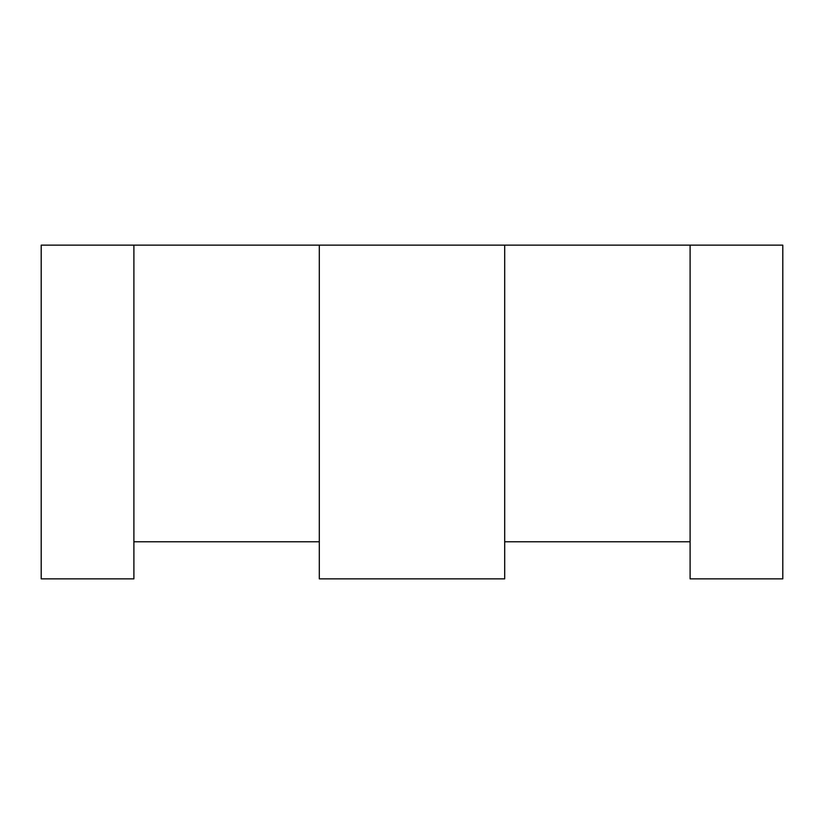 <?xml version="1.0" encoding="UTF-8"?>
<svg xmlns="http://www.w3.org/2000/svg" width="824" height="824" viewBox="0 0 824 824"><rect width="100%" height="100%" fill="white"/><g stroke="black" fill="none" stroke-linecap="round" stroke-linejoin="round"><path stroke-width="1.24" d="M133.9 245.14L41.2 245.14L41.2 578.86L133.9 578.86L133.9 245.14L782.8 245.14L782.8 578.86L690.1 578.86L690.1 245.14M319.3 245.14L319.3 578.86L504.7 578.86L504.7 245.14M690.1 541.78L504.7 541.78M319.3 541.78L133.9 541.78"/></g></svg>
